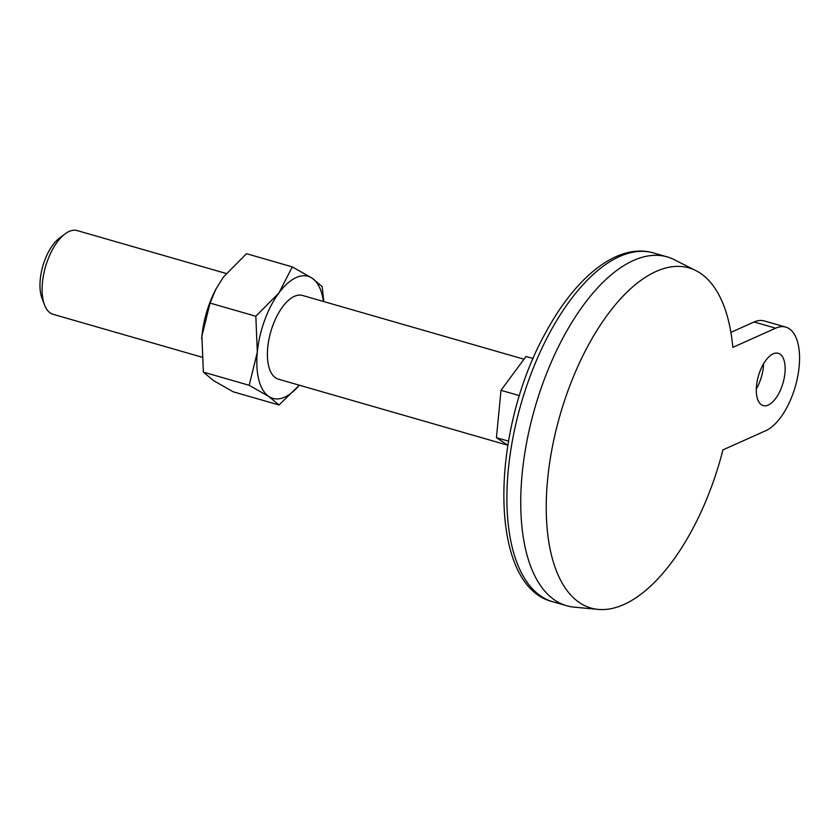 <?xml version="1.0" encoding="UTF-8"?>
<svg xmlns="http://www.w3.org/2000/svg" width="840" height="840" viewBox="0 0 840 840"><rect width="100%" height="100%" fill="white"/><g stroke="black" fill="none" stroke-linecap="round" stroke-linejoin="round"><path stroke-width="1.26" d="M598.332 609.409A176.988 83.17 106.1 0 1 560.091 414.95A176.988 83.17 106.1 0 1 695.877 270.596A176.988 83.17 106.1 0 1 732.816 347.372L775.656 328.188A54.453 25.589 -73.9 0 1 785.788 327.117A54.453 25.589 -73.9 0 1 797.696 376.572A54.453 25.589 -73.9 0 1 765.786 430.7L722.946 449.883A176.988 83.17 106.1 0 1 598.332 609.409L574.161 607.152A181.524 85.302 106.1 0 1 566.696 605.745L552.836 601.755A181.524 85.302 106.1 0 1 521.094 403.725A181.524 85.302 106.1 0 1 653.279 252.882C617.894 242.676 576.376 276.139 546.347 331.422C489.626 431.519 487.673 586.11 552.836 601.755M730.884 332.377L754.1 321.983A54.453 25.589 -73.9 0 1 764.232 320.911L785.788 327.117M508.483 441.137L496.44 437.671L500.997 390.327L526.008 356.475L533.159 358.533M519.477 395.651L500.997 390.327M507.791 445.169L496.44 437.671M523.981 359.216L302.526 295.459A43.565 20.475 106.1 0 0 270.806 331.663A43.565 20.475 106.1 0 0 278.418 379.187L507.791 445.221M226.191 273.483L77.228 230.591A43.565 20.475 106.1 0 0 64.901 234.003A43.565 20.475 106.1 0 0 44.499 304.878A43.565 20.475 106.1 0 0 53.12 314.318L201.695 357.094M64.901 234.003L59.273 238.266A36.887 17.336 106.1 0 0 42 298.274L44.499 304.878M784.928 373.086A27.227 12.8 -73.9 0 1 763.182 405.615A27.227 12.8 -73.9 0 1 758.425 375.911A27.227 12.8 -73.9 0 1 778.25 353.283A27.227 12.8 -73.9 0 1 784.928 373.086M695.877 270.596L674.216 259.654A181.524 85.302 106.1 0 0 667.139 256.872A181.524 85.302 106.1 0 0 534.944 407.715A181.524 85.302 106.1 0 0 566.696 605.745M323.831 301.592L322.14 286.577L312.039 278.124A63.535 29.852 106.1 0 0 278.891 292.961L255.833 316.26L210.032 303.072L215.838 289.264L223.451 277L246.509 253.701L292.31 266.889L278.891 292.961A63.535 29.852 106.1 0 0 257.324 352.159A63.535 29.852 106.1 0 0 268.916 396.532L279.017 404.985L299.334 385.214M323.411 301.476A63.535 29.852 106.1 0 0 312.039 278.124L292.31 266.889M279.017 404.985L233.205 391.797L213.486 380.572L203.385 372.11L249.186 385.298L268.916 396.532A63.535 29.852 106.1 0 0 299.303 385.203M249.186 385.298L257.324 352.159L255.833 316.26M215.838 289.264L215.397 290.115A63.535 29.852 106.1 0 0 201.894 336.2L210.032 303.072M203.385 372.11L201.894 336.2A63.535 29.852 106.1 0 0 201.789 337.386A63.535 29.852 106.1 0 0 201.663 339.003M763.56 363.752A27.227 12.8 -73.9 0 1 763.371 366.881A27.227 12.8 -73.9 0 1 756.315 388.931M754.1 321.983L775.656 328.188M667.139 256.872L653.279 252.882"/></g></svg>
